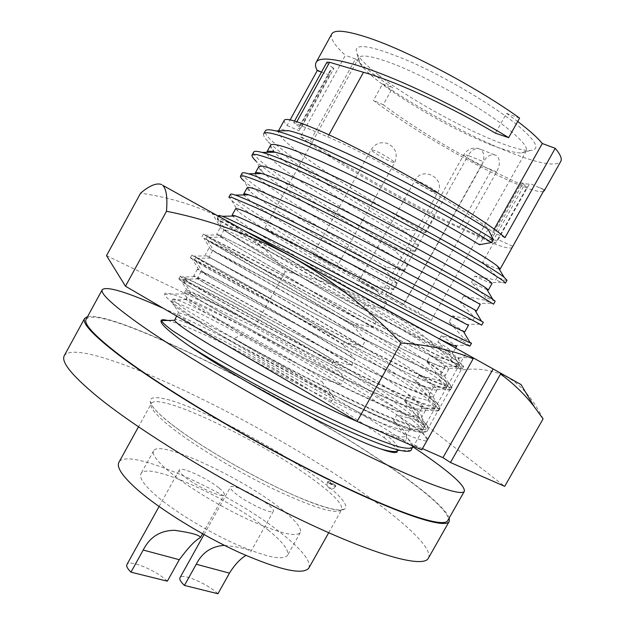 <?xml version="1.0" encoding="UTF-8"?>
<svg xmlns="http://www.w3.org/2000/svg" width="625" height="625" viewBox="0 0 625 625"><rect width="100%" height="100%" fill="white"/><g stroke="black" fill="none" stroke-linecap="round" stroke-linejoin="round"><path stroke-width="0.47" stroke-dasharray="3.12 2.34" d="M372.484 313.969L247.617 249.062L216.766 233.969C217.016 235.266 246.961 252.813 285.711 275.578C327.031 300.078 371.438 326.102 405.75 347.656C431.844 363.977 444.969 373.305 445.117 375.656L444.469 375.922C437.906 375.227 411.008 362.898 363.773 338.961C316.648 315.172 267.469 288.711 235.281 271.43L206.82 255.844L275.219 294.523C316.68 318.688 360.984 344.805 394.977 366.859C420.812 383.578 433.617 393.445 433.398 396.469L433.039 396.781C427.32 397.75 400.641 386.422 352.992 362.789C305.289 339.148 255.195 311.891 222.969 293.75C206.547 284.43 197.094 278.75 194.609 276.719L193.75 275.828C194.992 275.32 225.711 291.328 264.742 313.438C306.344 337.266 350.547 363.477 384.219 386.031C409.805 403.148 422.297 413.547 421.695 417.234L421.578 417.398C417.758 419.859 397.734 412.633 361.508 395.719C324.523 378.492 277.219 353.812 242.812 334.445L211.336 314.844C193.875 303.391 184.805 296.391 184.117 293.836L184.156 293.289C187.156 291.688 203.75 298.352 233.922 313.297C277.516 335.789 339.68 371.289 380.773 398.078C408.102 415.867 422.102 426.953 422.781 431.359L422.469 431.93C417.773 434.453 390.875 423.57 341.773 399.273C304.25 379.656 268.219 359.438 233.688 338.625C271.086 359.938 322.859 387.094 363.227 405.859C402.727 424.219 424.445 431.922 428.391 428.961L427.062 431.32C427.461 426.891 413.789 415.352 386.055 396.695C349.352 372.414 308.32 347.477 262.938 321.891C221.375 298.438 187.859 281.289 180.031 278.75L178.93 278.703C178.055 279.5 188.297 286.156 209.648 298.688C244.914 319.117 301.391 350.07 354.18 376.109C406.594 401.914 434.781 413.422 438.742 410.633L438.844 410.203C437.75 406.078 423.719 395.227 396.742 377.656C360.289 354.242 319.711 329.734 275.016 304.148C233.773 280.461 200.75 262.664 191.93 258.336L190.43 257.766C189.859 258.008 200.391 264.164 222.031 276.227C257.719 295.953 314.406 326.68 367.047 353.109C419.258 379.391 447.07 391.625 450.484 389.812L450.437 389.117C447.984 385.281 433.648 375.102 407.445 358.578C371.234 336.016 331.117 311.961 287.094 286.398L203.891 238.094L234.43 253.719C270.562 272.742 327.453 303.242 379.938 330.07C431.953 356.828 459.391 369.781 462.258 368.945L461.836 368.078C458.148 364.508 443.594 354.977 418.172 339.477L301.789 270.18C259.734 245.5 231.547 228.422 217.219 218.953L271.773 249.211L418.32 333.617L458.328 357.789C459.695 358.797 459.57 358.992 457.961 358.375C449.875 354.961 421.383 340.156 372.484 313.969L249.672 245.344L223.664 230C236.57 238.398 262.516 254.055 301.508 276.961L409.164 341.562C432.602 356.094 445.75 365.008 448.617 368.305L461.836 368.078M384.039 406.484C308.711 358.148 164.227 283.117 164.609 294.273C164.844 297.141 174.688 305.094 194.125 318.141C226.797 339.961 286.844 374.859 337.992 401.555C389.234 428.312 423.82 443.008 427.617 440.664C429.484 437.539 414.953 426.148 384.039 406.484M271.773 249.211C318.297 277.094 377.508 311.516 419.516 337.086C448.383 354.562 463.125 364.312 463.727 366.336L462.695 366.406C454.883 364.203 425.398 349.875 374.25 323.43C323.375 297.281 270.594 269.008 235.984 250.906L203.391 234.164C203.875 235.18 236.797 254.031 278.734 278.406C323.531 304.68 371.492 332.727 408.789 356.195C437.383 374.109 451.773 384.445 451.953 387.203L451.297 387.516C444.391 387.094 415.141 373.797 363.531 347.648C312.016 321.602 258.242 292.445 223.578 273.414L191.867 255.148C192.891 255.172 226.234 273.188 268.32 297.219C313.273 323.125 361.125 351.266 398.078 375.273C426.398 393.625 440.438 404.547 440.203 408.039L439.859 408.367C433.883 409.766 404.875 397.57 352.82 371.773C300.688 345.891 245.898 315.859 211.195 295.883C193.391 285.539 183.344 279.258 181.055 277.031L180.359 276.094C181.93 275.133 215.688 292.32 257.93 315.992C303.031 341.539 350.773 369.781 387.383 394.32C415.43 413.102 429.125 424.602 428.477 428.828M341.773 399.273C394.422 424.633 422.836 435.352 427.016 431.422M233.922 313.297C208.617 299.742 192.93 292 186.875 290.07L185.914 290.078C185.094 290.922 194.648 297.219 214.578 308.969C247.164 327.914 298.867 356.211 347.305 379.82C395.422 403.234 421.461 413.516 425.406 410.648L425.5 410.367C425.102 406.555 412.477 396.414 387.625 379.953C354.125 358.109 316.656 335.312 275.219 311.555C237.016 289.586 206.664 273.367 198.719 269.633L197.398 269.195C196.852 269.531 206.68 275.359 226.875 286.68C259.852 304.984 311.742 333.078 360.039 357.047C407.977 380.898 433.672 391.844 437.109 389.867L437.148 389.32C435.453 385.773 422.539 376.258 398.391 360.773C365.109 339.727 328.062 317.336 287.258 293.609L210.625 249.359L239.195 264.344C272.57 282 324.641 309.898 372.805 334.227C420.555 358.516 445.906 370.125 448.844 369.055L448.617 368.305M217.219 218.953L223.664 230M425.93 331.883L211.719 212.531L425.93 331.883M242.812 334.445L233.688 338.625M465.695 353.648L472.555 357.477L465.695 353.648L414.203 444.977L421.75 449.883M161.562 184.523L521.078 384.609M543.102 418.875C533.234 399.055 521.297 385.141 507.297 377.109C492.883 369.922 477.461 367.578 461.016 370.07C436.312 344.406 409.062 323.047 379.25 306.008C349.031 289.758 317.703 278.297 285.273 271.625C269.273 251.437 249.242 234.297 225.188 220.195C200.625 206.844 172.43 197.828 140.594 193.156M422.461 448.617L414.203 444.977M285.273 271.625L254.633 326.953L428.742 427.281L504.703 486.359M106.516 255.633L254.633 326.953M461.016 370.07L428.742 427.281M224.445 545.367C241.062 547.266 249.797 549.445 250.648 551.898L273.406 511.211C272.594 514.891 246.945 503 235.602 493.594C231.656 490.383 229.938 488.219 230.437 487.102C231.531 483.531 256.406 495.102 267.867 504.414C272.039 507.742 273.891 510.008 273.406 511.211M219.125 488.07C223.078 491.312 224.797 493.539 224.281 494.766C223.383 498.844 195.531 486.141 184.078 476.328C180.375 473.219 178.789 471.102 179.32 469.953C180.555 466.016 207.539 478.367 219.125 488.07M334.742 484.75L335.945 485.977C334.75 485.969 332.477 484.859 329.141 482.656L327.945 481.43C329.148 481.445 331.414 482.547 334.742 484.75M87.594 316.547C118.25 311.164 293.359 400.383 388.211 465.594C423.805 489.789 444.156 507.211 449.266 517.875M428.352 558.211C433.219 549.367 408.281 525.336 370.008 497.914C272.117 426.5 80.773 333.289 64.32 355.594M308.836 568.07C311.18 561.617 302.828 550.664 283.781 535.234C234.07 494.047 127.141 445.32 118.898 462.352M163.281 308.281C231.242 338.633 334.328 395.43 401.844 439.508L413.008 446.891M86.141 319.211C99.562 302.227 288.547 397.062 387.352 465.242C425.898 491.453 451.539 513.617 447.781 520.492M268.789 530.539C230.5 498.508 146.766 460.469 140.938 473.781C138.992 477.664 143.836 484.75 155.469 495.055C173.188 510.508 206.094 530.758 234.852 543.75C265.305 556.961 282.852 560.828 287.508 555.359C289.352 550.531 283.109 542.266 268.789 530.539M168.695 471.164C156.883 461.148 151.844 454.383 153.586 450.883C158.719 438.828 242.172 477.555 280.953 508.797C295.453 520.25 301.898 528.164 300.305 532.539C295.992 537.398 278.672 533.078 248.352 519.57C219.688 506.328 186.672 486.211 168.695 471.164M331.758 33.977C329.953 38.117 334.492 45.234 345.391 55.344L300.508 136.773L310.234 141.109L355.531 59C364.289 67.43 376.664 77.008 392.656 87.734L383.234 104.734C417.383 130.203 458.977 154.359 491.133 170.188L523.922 185.859L492.305 242.094L495.547 243.18L527.18 186.938L523.922 185.859M310.234 141.109C338.703 163.125 412.836 205.656 459.336 226.922L492.305 242.094M488.109 229.297L479.453 244.695M499.219 269.109C496.781 268.695 491.242 266.453 482.617 262.391L493.258 243.469L434.82 216.516C386.109 191.672 328.172 157.445 300.508 136.773M512.422 247.258C511.062 249.023 504.672 247.766 493.258 243.469M543.391 191.422C538.477 192.828 523.695 187.695 499.055 176C461.688 158.055 412.344 129.43 373.414 100.477L382.547 83.969C420.961 110.117 473.43 138.242 511.883 153.133C539.781 163.906 556.07 166.68 560.758 161.438M434.82 216.516L425.922 232.438C393.852 214.656 354.297 190.828 324.664 170.891C296.539 152.164 276.133 135.43 278.461 130.883C279.281 129.336 282.781 129.289 288.953 130.727M284.289 120.281C283.789 121.258 284.711 122.992 287.062 125.477L290.133 119.891M491.867 145.156C457.953 132.117 407.625 103.922 379.766 82.336C369.164 74.164 362.422 67.625 359.531 62.711L358.727 57.891C360.758 54.547 369.992 55.703 386.43 61.367C421.023 73.141 484.219 108.602 510.758 131.094C522.781 141.18 527.938 147.852 526.219 151.117L521.688 152.961C515.547 153.078 505.609 150.477 491.867 145.156M378.742 75.203C420.391 108.109 508.117 152.148 530.445 150.438C540.391 149.703 536.695 141.805 519.336 126.758C495.914 106.969 447.32 77.93 409.195 61.164C369.375 44.539 351.992 42.125 357.062 53.938C360.195 59.32 367.422 66.414 378.742 75.203M402.273 305.195C353.438 278.664 263.43 228.047 264.93 227.875L287.75 239.773L403.602 304.18L483.391 161.648C486.609 156.594 490.305 154.312 494.469 154.812L496.867 155.883C500.273 159.609 500.195 164.93 496.633 171.852L417.859 312.352L431.172 320.406L402.273 305.195M377.82 291.234L359.094 280.695L377.82 291.234M332.93 265.586L313.07 254.406L332.93 265.586M425.922 232.438L407.18 229.43L405.727 232.023L418.578 245.562L415.25 251.523L396.656 248.273L395.211 250.867L407.922 264.633L404.594 270.586L386.156 267.086L384.711 269.68L397.281 283.664L393.961 289.609L375.672 285.867L374.234 288.461L386.656 302.672L383.336 308.602L365.211 304.625L363.766 307.203L376.047 321.641L372.742 327.562L354.758 323.344L353.32 325.922L365.461 340.578L362.156 346.492L344.328 342.031L342.891 344.609L354.891 359.484L351.594 365.391L333.914 360.688L332.477 363.258L344.344 378.359L341.047 384.258L323.516 379.32L322.086 381.883L333.805 397.211L330.859 402.477L384.078 437.625L385.898 434.383L405.32 440.375L406.867 437.625L393.5 420.867L396.961 414.719L416.547 420.438L418.102 417.688L404.57 401.18L408.039 395.023L427.797 400.477L429.352 397.719L415.664 381.461L419.133 375.289L439.062 380.477L440.617 377.711L426.773 361.703L430.25 355.523L450.352 360.438L451.906 357.672L437.898 341.906L441.383 335.719L461.656 340.367L463.219 337.594L449.055 322.078L452.539 315.875L472.984 320.258L474.547 317.484L460.219 302.219L463.711 296.008L484.336 300.109L485.898 297.328L471.406 282.32L474.906 276.094L495.703 279.93L497.273 277.148L482.617 262.391M363.766 307.203C303.102 271.078 233.586 230.641 219.688 220.477L217.328 218.258C217.391 217.484 226.797 221.75 245.547 231.062M469.922 346.078L461.656 340.367M441.383 335.719L456.68 346.227M438 338.172L306.109 270.352C257.312 244.945 223.266 227.992 224.148 229.625L226.258 231.531C239.672 241.148 318.031 286.617 376.047 321.641M437.898 341.906C447.961 348.211 453 351.82 453.008 352.742L452.062 352.773C445.336 351.344 400.516 328.453 341.195 297.859C285.758 268.922 232.445 241.172 223 237.047L220.547 236.172C220.258 236.969 242.422 250.258 271.367 267.211L372.742 327.562M365.211 304.625C296.852 263.984 217.836 217.914 218.922 215.359M471.547 343.188L463.219 337.594M451.906 357.672C457.273 361.258 459.891 363.398 459.758 364.094L458.781 364.172C451.719 362.953 402.586 338.039 337.5 304.289L207.375 236.375C207.133 237.391 286.625 282.445 354.758 323.344M383.336 308.602L286.93 251C256.641 232.891 238.516 221.242 232.547 216.062M464.766 331.867L449.055 322.078M450.352 360.438L457.758 366.133L458.141 366.969C456.914 367.195 452.641 365.727 445.336 362.57L430.797 355.75C408.172 344.727 369.516 325.109 329.789 304.391L231.07 252.344L207.68 240.562C220.477 248.453 291.719 288.898 353.32 325.922M386.656 302.672C329.352 268.672 252.758 223.375 238.266 211.547L235.695 208.633M468.445 325.336L452.539 315.875M430.25 355.523C438.539 360.969 443.367 364.586 444.734 366.367L444.938 367.078C443.594 367.82 434.547 364.328 419.375 357.227C398.445 347.266 362.906 329.469 326.469 310.578L214.305 251.656C226.57 258.93 306.734 304.516 365.461 340.578M374.234 288.461C314.516 253.227 246.664 212.844 231.758 200.563L228.891 197.211M481.727 325.141L472.984 320.258M426.773 361.703C436.648 368.305 441.484 372.266 441.266 373.586L440.656 373.852C434.945 374.336 389.086 352.031 328.25 320.734C271.367 291.109 217.695 262.102 210.578 258.016L260.766 286.383C291.461 304.023 331.031 327.398 362.156 346.492M375.672 285.867C307.094 245.5 228.555 198.406 230.484 194.305M483.352 322.25L474.547 317.484M440.617 377.711C445.836 381.547 448.297 383.961 448 384.961L447.375 385.266C443.797 385.094 434.023 381.344 418.055 374.016C396.227 363.852 361.102 346.406 324.445 327.367C262.016 294.703 203.93 262.734 197.219 258.32L195.852 257.344C196.445 256.828 276.414 300.867 344.328 342.031M393.961 289.609C363.609 271.883 326.109 249.555 296.312 231.062C265.906 212.422 248.391 200.375 243.766 194.93M474.945 310.148L460.219 302.219M439.062 380.477C443.281 383.617 445.711 385.852 446.344 387.172L446.375 387.828L442.625 387.734C437.211 386.07 429.094 382.82 418.289 377.984C395.398 367.484 356.586 348.25 316.898 327.555L238.422 285.492L204.75 266.742L195.727 260.805C207.336 266.281 280.367 306.672 342.891 344.609M397.281 283.664C340.711 250.688 265.82 205.609 250.328 191.711C247.953 189.586 246.93 188.219 247.266 187.594M480.234 304.398L463.711 296.008M419.133 375.289C427.844 381.383 432.547 385.414 433.25 387.375L433.211 387.898C431.617 389.078 422.328 386.039 406.969 379.305C385.797 369.828 350.109 352.367 313.711 333.5L241.719 294.984L210.758 277.641L202.414 271.938C213.438 276.719 295.477 322.367 354.891 359.484M384.711 269.68C325.961 235.336 259.711 195.062 243.891 180.805L250.328 191.711M493.555 304.164L484.336 300.109M415.664 381.461C425.359 388.367 429.992 392.68 429.547 394.391L429.219 394.695C424.594 397.172 377.703 375.578 315.398 343.594C257.055 313.289 203.188 282.977 198.391 278.883L197.531 278.016C198.055 277.336 220.906 289.266 250.188 305.516C281.055 322.789 320.625 346.078 351.594 365.391M386.156 267.086C317.359 226.984 239.297 178.867 242.078 173.219M495.18 301.266L485.898 297.328M429.352 397.719C434.422 401.797 436.719 404.484 436.258 405.781L435.93 406.102C433.125 406.945 422.93 403.703 407 396.898C384.992 387.289 349.008 369.883 311.461 350.43C247.43 317.008 189.211 283.602 185.039 279.188L184.344 278.281C185.781 276.234 266.219 319.266 333.914 360.688M404.594 270.586C373.688 252.836 335.5 230.023 305.727 211.07C277.516 193.25 256.078 178.016 255.148 173.688M487.086 289.734L471.406 282.32M496.633 171.852L481.461 165.688L403.664 304.641L385.695 294.531L389.367 296.453L468.156 155.516L463.898 154.594C462.844 155.602 474.461 162.922 481.461 165.688C484.781 158.766 484.633 153.414 481.016 149.625L478.672 148.57C474.734 148.172 471.227 150.484 468.156 155.516L483.391 161.648M427.797 400.477C432.328 404.164 434.641 406.758 434.742 408.25L434.641 408.648C433.047 409.523 428.43 408.688 420.789 406.156C411.68 402.703 400.133 397.773 386.148 391.383C362 380.125 334.633 366.555 304.031 350.672C274.945 335.32 248.914 321.141 225.93 308.133L192.734 288.586C186.531 284.555 183.211 282.086 182.766 281.164L183.844 281.219C194.164 284.125 269.031 324.406 332.477 363.258M407.922 264.633C352.094 232.656 278.867 187.844 262.445 172.023C259.57 169.266 258.367 167.43 258.852 166.523M492.047 283.43L488.977 282.633L474.906 276.094M403.602 304.18L389.367 296.453M403.664 304.641L417.859 312.352M408.039 395.023C417.148 401.805 421.672 406.266 421.602 408.414L421.508 408.672C419.664 410.305 410.133 407.711 394.586 401.344C373.172 392.344 337.336 375.227 300.977 356.383C265.914 338.047 233.32 319.922 211.477 307.094L198.805 299.352C193.102 295.602 190.047 293.266 189.641 292.367L190.578 292.367C197.992 294.891 217.125 304.578 247.977 321.438C278.328 338.266 315.094 359.93 344.344 378.359M395.211 250.867C337.438 217.414 272.742 177.281 256.078 161.211L262.445 172.023M505.398 283.148L501.57 282.344L495.703 279.93M326.953 62.172C326.789 63.133 328.641 64.891 332.516 67.445L299.781 126.867C295.828 124.477 293.82 123.008 293.75 122.461L327.797 136.906C375.648 157.156 473.391 213.797 492.547 232.047L494.133 229.227M332.516 67.445L333.945 68.344L301.227 127.719L299.781 126.867M404.57 401.18C414.086 408.391 418.516 413.047 417.852 415.156L417.758 415.297C414.273 419.859 366.352 399.078 302.586 366.414C242.781 335.438 188.859 303.758 186.406 299.648L186.055 298.883C186.977 297.469 210.188 308.719 239.617 324.617C270.656 341.516 310.227 364.727 341.047 384.258M396.656 248.273C327.633 208.438 250.055 159.289 253.688 152.086M507.031 280.25C506.484 280.758 503.227 279.727 497.273 277.148M263.711 133.836C262.969 135.25 264.508 137.898 268.328 141.773C285.766 159.508 348.953 199.469 405.727 232.023M407.18 229.43C337.93 189.859 260.836 139.688 265.312 130.914M301.227 127.719L298.312 128.398L298.898 130.695L329.586 74.984L329.945 70.969L333.945 68.344M519.594 118.102L506.5 113.383L495.422 133.172M506.5 113.383L517.695 121.484M512.516 246.234L498.109 239.656C497.375 240.688 494.586 240.516 489.766 239.133L521.391 182.859L522.711 183.633L491.078 239.906L495.547 243.18M489.766 239.133L491.078 239.906M498.109 239.656L529.742 183.406C528.938 184.398 526.148 184.219 521.391 182.859M418.102 417.688C423.023 422.016 425.172 424.977 424.539 426.57L424.461 426.688C422.609 427.703 417.945 427.133 410.469 424.961C401.609 421.914 390.516 417.477 377.188 411.656C354.289 401.383 328.07 388.648 298.523 373.453C270.203 358.609 244.602 344.594 221.719 331.406L186.602 310.18C179.289 305.281 174.781 301.867 173.094 299.953L172.867 299.18C175.133 295.609 256.047 337.625 323.516 379.32M270.461 145.422C269.812 146.664 271.203 149.016 274.625 152.477C291.898 170.07 363.523 214.594 418.578 245.562M415.25 251.523C383.766 233.758 344.891 210.445 315.18 191.008C287.008 172.75 266.039 156.781 266.719 152.344M544.25 189.891L529.742 183.406M539.875 187.789L544.398 189.625M504.953 237.664L492.547 232.047M287.062 125.477L298.898 130.695M321.453 72.133L329.586 74.984M355.531 59L345.391 55.344M382.547 83.969L392.656 87.734M383.234 104.734L373.414 100.477M522.711 183.633L527.172 186.938M416.547 420.438C421.367 424.727 423.508 427.695 422.961 429.359L422.922 429.43C421.148 430.625 416.359 430.109 408.555 427.883C399.289 424.719 387.609 420.055 373.516 413.891C349.211 402.969 321.773 389.586 291.195 373.734C262.156 358.383 236.242 344.039 213.461 330.719L180.742 310.383C174.719 306.055 171.562 303.281 171.281 302.055L172.016 301.805C180.945 302 257.719 342.094 322.086 381.883M396.961 414.719C406.352 422.133 410.641 427.031 409.828 429.414L409.781 429.484C406.203 432.594 387.258 426.375 352.938 410.844C318.016 395.055 272.352 371.438 239.125 352.57M203.883 331.992C185.734 320.734 177.172 314.469 178.172 313.203L178.805 312.953C185.602 314.125 204.672 323.039 236.023 339.695C266.734 356.242 304.266 378.281 333.805 397.211M330.859 402.477L309.773 390.031C248.062 351.719 177.062 315.75 174.602 319.703M393.5 420.867C402.555 428.148 406.812 433.086 406.273 435.68L406.18 435.883C403.227 439.242 386.812 434.398 356.938 421.359M410.992 450.5L397.797 450.578L398.164 450.109C399.203 447.336 395.109 442.094 385.898 434.383M384.078 437.625C393.648 444.992 398.031 449.703 397.242 451.758L398.164 450.109M411.227 450.172C412.047 448.242 410.086 444.977 405.32 440.375M161.109 320.57L163.641 319.68M413.039 446.055C412.695 444.047 410.641 441.242 406.867 437.625M167.812 320.461C190.125 325.859 254.164 357.508 309.773 390.031M167.336 581.188C156.422 570.406 129.039 559.016 126.922 564.539M217.945 593.75C207.102 583.469 181.883 572.734 179.992 577.719M328.836 483.188L334.523 486.328L335.648 486.508L334.445 485.273C331.117 483.078 328.852 481.969 327.648 481.961L328.836 483.188M171.141 427.328C156.016 415.211 149.383 407.328 151.234 403.672C157.164 390.844 263.172 441.797 314.484 480.438C334.109 494.969 343.172 504.711 341.672 509.664C336.922 514.797 314.859 508.242 275.477 489.984C238.117 472.125 194.602 445.906 171.141 427.328M170.367 423.367C135.844 396.164 148.328 390.734 187.375 406.258C226.125 421.484 283.352 453.156 317.914 478.461C352.859 503.859 357.336 518.602 317.789 504.852C278.719 491.492 204.344 450.406 170.367 423.367M433.414 191.672L437.555 192.891C438.539 192.219 426.023 184.562 419.008 181.555L414.992 180.391C414.086 181.102 426.398 188.633 433.414 191.672M390.688 161.672L394.648 162.766C395.734 162.016 382.211 153.68 375.016 150.672L371.172 149.633C370.18 150.43 383.484 158.633 390.688 161.672M296.852 121.734L296.086 123.117M328.906 134.898L327.797 136.906M459.508 227L491.297 170.266M184.117 293.836L164.609 294.273M203.391 234.164L201.945 236.789M191.867 255.148L190.43 257.766M180.359 276.094L178.93 278.703M463.727 366.336L462.258 368.945M451.953 387.203L450.484 389.812M440.203 408.039L438.742 410.633M219.953 228.164L216.766 233.969M208.898 248.273L205.25 254.914M197.398 269.195L193.75 275.828M185.914 290.078L184.156 293.289M448.844 369.055L445.117 375.656M437.109 389.867L433.398 396.469M425.406 410.648L421.695 417.234M221.43 228.844L211.719 212.531M458.328 357.789L472.242 357.539M457.961 358.375L462.695 366.406M219.273 234.875L205.695 235.188M444.469 375.922L451.297 387.516M206.82 255.844L193.25 256.156M433.039 396.781L439.859 408.367M194.609 276.719L181.055 277.031M421.578 417.398L428.391 428.961M425.5 410.367L438.844 410.203M198.719 269.633L191.93 258.336M437.148 389.32L450.437 389.117M210.625 249.359L203.891 238.094M180.031 278.75L186.875 290.07M427.062 431.32L422.781 431.359M422.469 431.93L427.617 440.664M202.555 533.789L224.281 494.766M327.945 481.43L327.648 481.961C326.508 484.656 327.172 486.797 329.648 488.367C332.141 489.328 334.141 488.703 335.648 486.508L335.945 485.977M328.703 532.742L341.672 509.664L343.359 509.211L340.328 510.047C335.547 510.359 321.758 507 297.914 496.984C256.961 479.547 199.07 446.055 170.562 423.453C160 415.07 153.578 408.711 151.289 404.383L150.742 402L151.234 403.672L138.469 426.844M153.586 450.883L140.938 473.781M521.688 152.961L530.445 150.438M264.93 227.875L358.727 57.891M381.531 293.18L437.555 192.891C446.242 178.633 422.547 165.516 414.992 180.391L359.094 280.695M336.461 267.43L394.648 162.766C398.164 153.836 395.602 147.336 386.969 143.266C380.234 141.664 374.961 143.789 371.172 149.633L313.07 254.406M219.688 220.477L226.258 231.531M468.984 345.133L456.047 345.391M224.148 229.625L220.547 236.18M455.664 348.031L453.008 352.742M218.539 216.055L217.328 218.258M452.062 352.773L458.781 364.172M223 237.047L209.648 237.352M207.375 236.375L205.781 239.266M459.758 364.094L458.141 366.977M457.758 366.133L444.734 366.367M207.68 240.562L214.305 251.656M231.758 200.563L238.266 211.547M480.031 324.172L467.195 324.445M212.625 250.578L209.023 257.117M444.938 367.078L441.266 373.586M440.656 373.852L447.375 385.266M210.578 258.016L197.219 258.32M195.852 257.344L194.258 260.234M448 384.961L446.375 387.828M446.344 387.172L433.25 387.375M195.727 260.805L202.414 271.938M490.891 303.234L478.172 303.523M201.117 271.492L197.531 278.023M433.211 387.891L429.555 394.391M429.219 394.695L435.93 406.102M198.391 278.883L185.039 279.188M494.477 154.797L478.672 148.57C472.375 147.141 467.445 149.148 463.898 154.594L385.695 294.531M184.344 278.281L182.766 281.164M436.258 405.781L434.641 408.648M434.742 408.25L421.602 408.414M183.844 281.219L190.578 292.367M501.57 282.344L488.977 282.633M293.75 122.461L294.539 121.023M431.172 320.406L526.219 151.117M189.633 292.367L186.055 298.883M421.508 408.672L417.859 415.156M329.945 70.969L298.312 128.398M359.531 62.711L357.062 53.938M417.758 415.297L424.461 426.688M186.406 299.648L173.094 299.953M274.625 152.477L268.328 141.773M172.867 299.18L171.281 302.055M424.539 426.57L422.922 429.43M422.961 429.359L409.781 429.484M172.016 301.805L178.805 312.953M178.172 313.203L176.602 316.062M409.828 429.406L406.18 435.883M412.164 445.672L406.273 435.68M300.305 532.539L287.508 555.359M159.055 506.531L179.32 469.953M204 534.594L230.437 487.102"/><path stroke-width="0.94" d="M472.539 357.445L291.258 256.469C331.086 279.219 367.695 308.07 401.078 343.016C428.141 344.844 452.172 350.094 473.164 358.773L472.539 357.445L499.906 372.734L500.531 374.039C513.531 383.523 524.727 394.375 534.117 406.586L543.102 418.875L504.703 486.359L450.469 462.508L442.969 457.672L422.461 448.617M534.117 406.586L521.078 384.609L499.906 372.734M291.258 256.469L162.711 185.336C166.359 188.875 167.617 197.516 166.484 211.273C209.305 219.742 250.891 234.812 291.258 256.469M473.164 358.773L421.75 449.883L357.102 421.453L125.484 286.211L106.516 255.633L140.594 193.156C149.57 185.547 156.562 182.672 161.562 184.523M493.117 368.969L442.969 457.672M450.469 462.508L500.531 374.039M401.078 343.016L357.102 421.453M166.484 211.273L125.484 286.211M204 534.594L179.992 577.719C179.227 579.312 180.711 581.891 184.445 585.438L196.25 564.242C202.211 552.484 211.609 546.195 224.445 545.367M245.922 555.422C240.008 559.062 234.516 564.961 229.461 573.133L217.945 593.75L184.445 585.438M143.211 550.047C149.758 537.055 160.203 530.469 174.531 530.305C191.18 532.664 199.828 535.078 200.461 537.562C195.508 540 188.445 547.383 179.289 559.703L167.336 581.188L130.961 572.156L143.211 550.047L179.289 559.703M449.266 517.875L449.242 521.383C445.578 529.508 397.75 513.984 323.211 476.898C248.828 439.93 161.625 387.625 118.664 354.898C93.18 335.312 81.828 323.164 84.609 318.43L87.594 316.547M84.609 318.43L64.32 355.594C60.82 361.648 71.477 375.016 96.281 395.711C138.148 430.242 224.734 483.242 299.5 519.203C374.406 555.289 423.477 568.461 428.352 558.211L449.242 521.383M138.469 426.844L118.898 462.352C116.367 467.234 122.383 476.195 136.93 489.25C159.531 509.227 202.625 535.883 240.313 552.93C280.117 570.172 302.953 575.219 308.836 568.07L328.703 532.742M413.008 446.891C447.867 470.25 465 485.016 464.398 491.195C461.711 497.57 415.25 480.289 341.688 442.758C268.281 405.328 181.359 354.047 137.82 322.992C111.945 304.406 100.102 293.289 102.281 289.641C106.859 285.914 127.195 292.125 163.281 308.281M464.398 491.195L447.781 520.492C444.133 528.555 396.695 513.141 322.828 476.398C249.117 439.766 162.688 387.93 120.016 355.453C94.672 335.992 83.383 323.906 86.141 319.211L102.281 289.641M519.594 118.102C477.438 87.633 407.492 50.617 368.195 37.711C346.562 30.594 334.422 29.344 331.758 33.977L316.102 62.453C318.508 57.406 330.984 58.008 353.539 64.266C394.266 75.875 462.781 109.367 508.633 137.664L519.594 118.102M266.719 152.344L266.836 152.023C267.469 150.859 270.273 150.922 275.242 152.195C280.789 153.594 289.078 156.562 300.117 161.094C333.109 175.156 372.008 194.258 416.797 218.391C460.32 242.172 487.164 258.031 497.344 265.969L500.18 268.992L544.398 189.625L544.242 190.773L560.758 161.438C562.25 158.844 560.406 154.469 555.227 148.328L504.953 237.664C481.438 216.109 370.852 152.25 317.414 129.75C296.812 120.953 285.773 117.797 284.289 120.281L278.461 130.883M275.906 130.922L288.953 130.727C294.594 132.031 302.461 134.648 312.555 138.555C338.078 148.734 368.055 162.82 402.484 180.805C438.766 199.82 467.305 215.984 488.109 229.297L493.289 239.414L491.539 242.523C462.469 223.82 398.461 188.82 350.516 165.602C299.68 140.938 264.914 128.805 263.711 133.836L265.312 130.914C266.117 129.398 269.648 129.406 275.906 130.922C292.461 134.773 333.805 152.625 376.195 174.234C420.078 196.375 468.945 223.695 493.289 239.414M491.539 242.523L479.453 244.695C458.484 231.719 429.867 215.734 393.602 196.758C359.203 178.781 329.336 164.547 304 154.055C282.789 145.602 271.609 142.719 270.461 145.422L266.836 152.023M500.18 268.992L499.219 269.109M544.242 190.773L543.391 191.422M290.133 119.891L317.281 70.555L316.938 70.047C315.375 66.812 315.094 64.281 316.102 62.453M245.547 231.062C279.812 248.047 335.906 277.742 388.055 304.805C440.188 332.156 467.477 345.914 469.922 346.078L471.547 343.188L470.156 342.82C462.016 339.602 414.031 314.141 350.641 281.188C291.422 250.055 234.141 220.812 222.352 216.281L218.922 215.359L218.539 216.055M455.664 348.031L456.68 346.227C456.234 346.758 450.008 344.078 438 338.172M232.547 216.062L232.086 215.195L235.688 215.992C247.43 220.18 300.227 246.719 354.203 274.961C411.984 304.836 455.734 328.211 463.445 331.453L464.766 331.867L468.445 325.328M232.086 215.195L235.695 208.633C236.734 208.383 240.43 209.586 246.773 212.234L279.062 227.383L352.07 264.578L468.445 325.336M228.891 197.211L232.141 197.578L255.727 207.586C280.805 219.305 317.188 237.82 355.648 257.922L481.727 325.141L483.352 322.25L481.492 321.203C472.328 316.102 425.469 290.172 363.789 258.031C306.164 227.672 249.531 199.719 235.32 195.109C232.383 194.094 230.773 193.82 230.484 194.305L228.891 197.211M243.766 194.93L243.648 194.172C243.969 193.633 245.625 193.852 248.617 194.828C262.547 199.086 314.688 224.453 367.211 252.008C423.438 281.148 466.164 304.922 474.789 309.883L476.555 310.945L474.945 310.148M247.266 187.594C248.469 187.062 252.32 187.984 258.82 190.352L291.562 204.758C313.602 215.297 338.047 227.547 364.906 241.508L439.422 281.086L480.234 304.398L476.555 310.945M243.891 180.805C241.234 178.406 240.094 176.844 240.477 176.125L243.992 176.023C248.906 177.359 256.938 180.398 268.094 185.133C293.508 196.312 330.102 214.523 368.625 234.617C408.461 255.414 446.633 276.18 468.461 288.773L493.555 304.164L495.18 301.266L492.781 299.305C482.664 292.43 436.891 266.133 376.93 234.805C320.891 205.219 265.078 178.516 248.563 173.82C244.672 172.648 242.508 172.445 242.078 173.219L240.477 176.125M255.148 173.688L255.234 173.117C255.703 172.297 257.891 172.445 261.797 173.562C277.805 177.891 329.133 202.133 380.227 228.992C434.883 257.398 476.594 281.484 486.086 288.062L488.359 289.984L487.086 289.734M255.227 173.117L258.852 166.531L262.328 166.07C267.008 167.078 274.562 169.648 284.977 173.789C308.641 183.625 342.422 200.07 377.773 218.391C414.352 237.383 449.297 256.578 469.258 268.453L489.727 281.266L492.047 283.43L488.359 289.984M256.078 161.211C252.867 158.109 251.531 156.039 252.086 155L255.859 154.43C260.953 155.453 269.156 158.188 280.484 162.641C306.227 173.266 343.047 191.164 381.617 211.266L438.672 241.891L481.062 266.352L503.008 280.617L505.398 283.148L507.031 280.25L504.016 277.133L497.344 265.969M508.633 137.664L495.422 133.172C454.758 109.102 398.883 82.219 363.484 72.289L329.578 62.289L326.953 62.172M252.078 155L253.688 152.086C254.289 150.969 257.094 151.086 262.094 152.422C280.773 157.211 335.609 182.711 390.078 211.523C448.289 242.016 493 268.602 504.016 277.133M494.133 229.227L542.305 143.508L555.227 148.328M517.695 121.484C529.336 130.297 537.539 137.641 542.305 143.508M316.938 70.047L321.453 72.133M320.961 71.961L317.281 70.555M239.125 352.57L203.883 331.992M356.938 421.359C322.266 406.313 272.305 380.805 236.867 360.57C197.547 338.047 176.805 324.625 174.641 320.312L176.602 316.062M397.242 451.758C396.32 453.438 390.828 452.5 380.773 448.93C390.25 451.695 395.922 452.25 397.797 450.578M380.773 448.93C347.242 438.5 239.656 380.742 189.531 346.156C223.008 367.203 276.047 396.812 326.539 420.812C376.789 444.445 404.945 454.344 410.992 450.5L413.039 446.055M189.531 346.156C169.141 331.914 159.664 323.383 161.109 320.57L161.406 320.031L161.367 320.602C162.406 322.562 166.305 326.047 173.039 331.047L207.078 352.773C229.852 366.328 255.562 380.641 284.203 395.703C314.195 411.109 340.938 423.883 364.422 434.023C378.078 439.719 389.445 443.953 398.531 446.727C406.195 448.57 410.969 448.766 412.836 447.312M167.812 320.461L163.641 319.68L161.406 320.031M159.055 506.531L126.922 564.539C126.125 566.172 127.469 568.711 130.961 572.156M329.578 62.289L296.852 121.734M363.484 72.289L328.906 134.898M229.461 573.133L196.25 564.242M200.461 537.562L202.555 533.789M235.688 215.992L222.352 216.281M463.445 331.453L470.156 342.82M248.617 194.828L235.32 195.109M474.789 309.883L481.492 321.203M247.266 187.602L243.648 194.18M261.797 173.562L248.563 173.82M486.086 288.062L492.781 299.305M294.539 121.023L326.938 62.164M275.242 152.195L262.094 152.422M161.367 320.602L174.641 320.312M412.969 447.023L412.164 445.672"/></g></svg>
